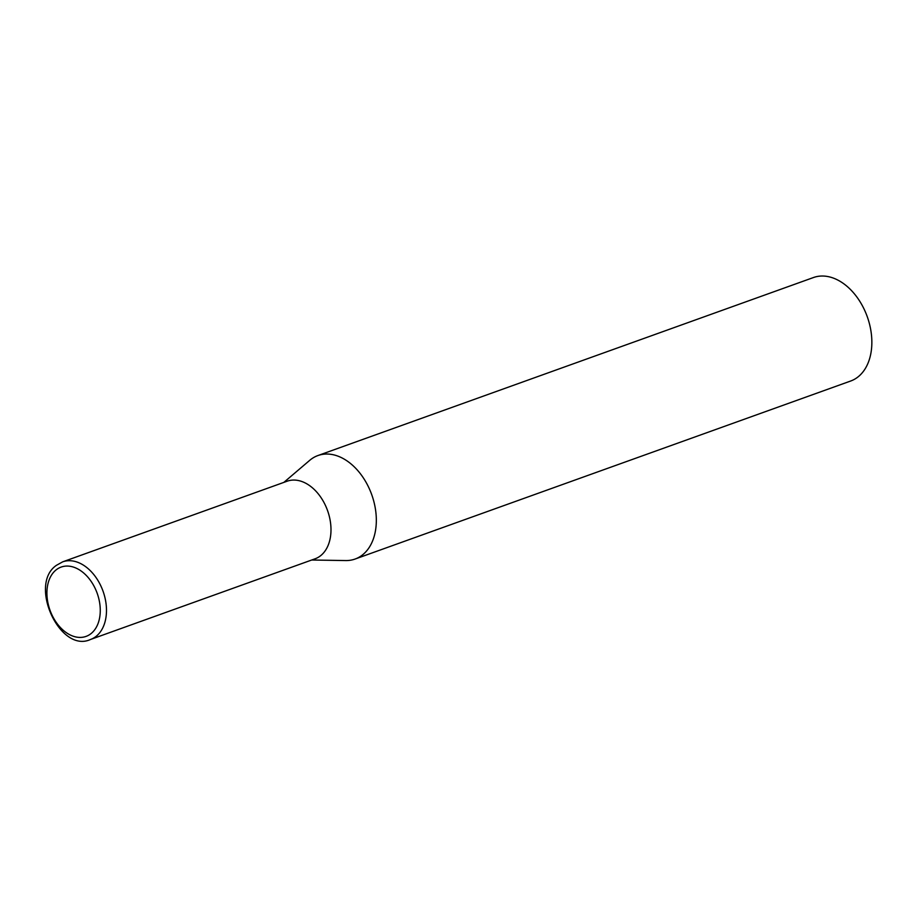 <?xml version="1.0" encoding="UTF-8"?>
<svg xmlns="http://www.w3.org/2000/svg" width="917" height="917" viewBox="0 0 917 917"><rect width="100%" height="100%" fill="white"/><g stroke="black" fill="none" stroke-linecap="round" stroke-linejoin="round"><path stroke-width="1.38" d="M283.846 482.388L309.74 460.323A54.986 37.402 70.2 0 1 317.912 455.554A54.986 37.402 70.2 0 1 366.685 483.431A54.986 37.402 70.2 0 1 355.097 559.038A54.986 37.402 70.2 0 1 345.755 560.562L311.723 560.012M317.912 455.554L813.448 277.542A54.986 37.402 70.2 0 1 862.209 305.43A54.986 37.402 70.2 0 1 850.621 381.036L355.097 559.038M62.677 561.846L287.181 481.196A41.231 28.06 70.2 0 1 323.758 502.103A41.231 28.06 70.2 0 1 320.595 555.725A41.231 28.06 70.2 0 1 315.058 558.808L90.565 639.458A41.231 28.06 -109.8 0 0 96.09 636.364A41.231 28.06 -109.8 0 0 101.294 586.869A41.231 28.06 -109.8 0 0 62.677 561.846L56.499 565.285C28.072 584.267 59.983 653.752 90.565 639.458M90.989 633.647A36.84 25.068 -109.8 0 0 93.809 585.757A36.84 25.068 -109.8 0 0 56.189 569.835A36.84 25.068 -109.8 0 0 53.369 617.726A36.84 25.068 -109.8 0 0 90.989 633.647"/></g></svg>
